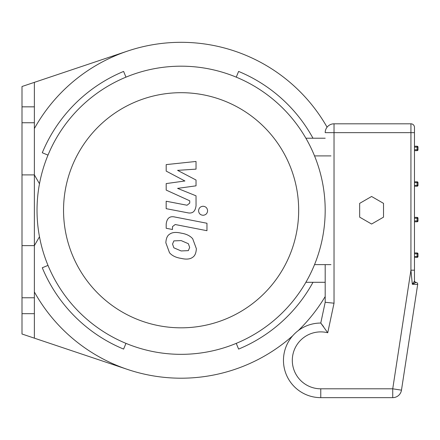<?xml version="1.0" encoding="UTF-8"?>
<svg xmlns="http://www.w3.org/2000/svg" width="440" height="440" viewBox="0 0 440 440"><rect width="100%" height="100%" fill="white"/><g stroke="black" fill="none" stroke-linecap="round" stroke-linejoin="round"><path stroke-width="0.66" d="M47.993 155.122L42.279 152.752A150.266 150.266 0 0 1 123.602 71.429L125.972 77.149M125.972 343.37L123.602 349.091A150.266 150.266 0 0 1 42.279 267.762L47.993 265.397M312.983 282.298A150.266 150.266 0 0 1 238.612 349.091L236.247 343.37M292.743 335.731A167.948 167.948 0 0 1 34.375 291.962M34.375 128.557A167.948 167.948 0 0 1 327.074 127.193M325.188 296.555A167.948 167.948 0 0 1 298.227 330.632M236.247 77.149L238.612 71.429A150.266 150.266 0 0 1 312.983 138.221M127.666 369.474L22 334.01L22 106.838L34.375 106.838L34.375 122.749L22 122.749M22 106.838L22 86.51L127.666 51.04M34.375 82.357L34.375 106.838M22 297.77L34.375 297.77L34.375 313.682L22 313.682M34.375 122.749L34.375 174.9L22 174.9M39.485 236.764L34.375 245.619L34.375 297.77M34.375 313.682L34.375 338.162M305.882 282.298L325.188 282.298M325.188 138.221L305.882 138.221M181.11 354.338A144.078 144.078 0 0 0 305.882 138.221A144.078 144.078 0 0 0 56.331 138.221A144.078 144.078 0 0 0 181.11 354.338M181.11 327.822A117.563 117.563 0 0 0 282.92 151.476A117.563 117.563 0 0 0 79.293 151.476A117.563 117.563 0 0 0 181.11 327.822M166.194 171.105L184.916 180.983L166.194 183.585L166.194 190.091L189.734 200.799L189.734 203.115L187.049 205.238L166.172 201.229L166.172 208.67L187.539 212.762C192.511 213.868 195.344 211.508 196.042 205.684L196.026 195.822L177.584 188.375L196.026 185.834L196.026 180.015L177.584 170.363L196.026 169.136L196.026 161.458L166.194 164.604L166.194 171.105M188.353 250.635L189.668 247.396L188.353 243.705L181.137 240.587L173.866 240.895L172.546 244.073L173.866 247.819L181.137 250.949L188.353 250.635M192.704 238.772C190.135 235.802 186.28 233.926 181.137 233.151C175.945 231.919 172.073 232.293 169.516 234.267C167.316 235.626 166.095 238.458 165.847 242.77L169.516 252.753C172.073 255.723 175.945 257.598 181.137 258.39C186.28 259.606 190.135 259.232 192.704 257.257C194.898 255.882 196.119 253.028 196.367 248.699L192.704 238.772M206.96 223.256L174.724 216.992C169.757 215.864 166.914 218.213 166.194 224.037L166.194 228.272L172.491 229.493L172.491 226.633L175.18 224.521L206.96 230.698L206.96 223.256M198.566 210.766C198.825 213.516 200.332 215.023 203.082 215.276C205.832 215.023 207.339 213.516 207.597 210.766C207.339 208.016 205.832 206.509 203.082 206.25C200.332 206.509 198.825 208.016 198.566 210.766M325.188 264.622L325.188 302.275L320.766 323.048L323.57 326.656M325.188 302.275L334.026 303.204L334.026 123.811A8.839 8.839 0 0 0 325.188 132.649L414.464 132.649L414.464 127.347L414.464 281.149A1.766 1.667 180 0 0 415.465 282.651L413.699 283.679M334.026 303.204L327.74 332.756L320.766 323.048A37.301 37.301 0 0 0 283.465 360.349A37.301 37.301 0 0 0 320.766 397.65L392.733 397.65A8.839 8.839 0 0 0 401.473 390.154L417.687 284.422A1.766 1.766 0 0 0 416.086 282.392A1.766 1.766 0 0 1 417.687 284.422L412.313 284.262L415.465 282.651M414.464 280.632A1.766 1.766 0 0 0 416.086 282.392A1.766 1.766 0 0 1 414.464 280.632L414.464 281.149L414.464 280.632M414.464 281.149L412.313 284.262L410.927 270.188L414.464 270.188L414.464 281.149M413.209 283.894L412.445 284.213M401.473 390.154L392.733 388.812L392.733 397.65M320.766 397.65L320.766 388.812L392.733 388.812L410.927 270.188L410.927 123.811A3.537 3.537 0 0 1 414.464 127.347A3.537 3.537 0 0 0 410.927 123.811L334.026 123.811M414.464 257.367L417.115 257.367A0.886 0.886 0 0 0 418 256.487L418 253.836A0.886 0.886 0 0 0 417.115 252.951L414.464 252.951M418 185.334L417.115 185.334L417.115 186.219L414.464 186.219L417.115 186.219A0.886 0.886 0 0 0 418 185.334L418 182.683A0.886 0.886 0 0 0 417.115 181.797L414.464 181.797M414.464 221.793L417.115 221.793A0.886 0.886 0 0 0 418 220.907L418 218.257A0.886 0.886 0 0 0 417.115 217.377L414.464 217.377M414.464 150.645L417.115 150.645A0.886 0.886 0 0 0 418 149.76L418 147.109A0.886 0.886 0 0 0 417.115 146.223L414.464 146.223M383.526 217.151L371.591 224.037L359.661 217.151L359.661 203.368L371.591 196.482L383.526 203.368L383.526 217.151M22 245.619L34.375 245.619L34.375 174.9L39.485 183.755M330.952 264.622L314.54 264.622M314.54 155.898L330.952 155.898M327.74 332.756A28.463 28.463 0 0 0 292.523 356.84A28.463 28.463 0 0 0 320.766 388.812M417.115 252.951L417.115 253.836L418 253.836M418 256.487L417.115 256.487L417.115 257.367M414.464 253.836L417.115 253.836L417.115 256.487L414.464 256.487M417.115 181.797L417.115 182.683L418 182.683M414.464 182.683L417.115 182.683L417.115 185.334L414.464 185.334M417.115 217.377L417.115 218.257L418 218.257M418 220.907L417.115 220.907L417.115 221.793M414.464 218.257L417.115 218.257L417.115 220.907L414.464 220.907M418 149.76L417.115 149.76L417.115 150.645M417.115 146.223L417.115 147.109L418 147.109M414.464 147.109L417.115 147.109L417.115 149.76L414.464 149.76"/></g></svg>
